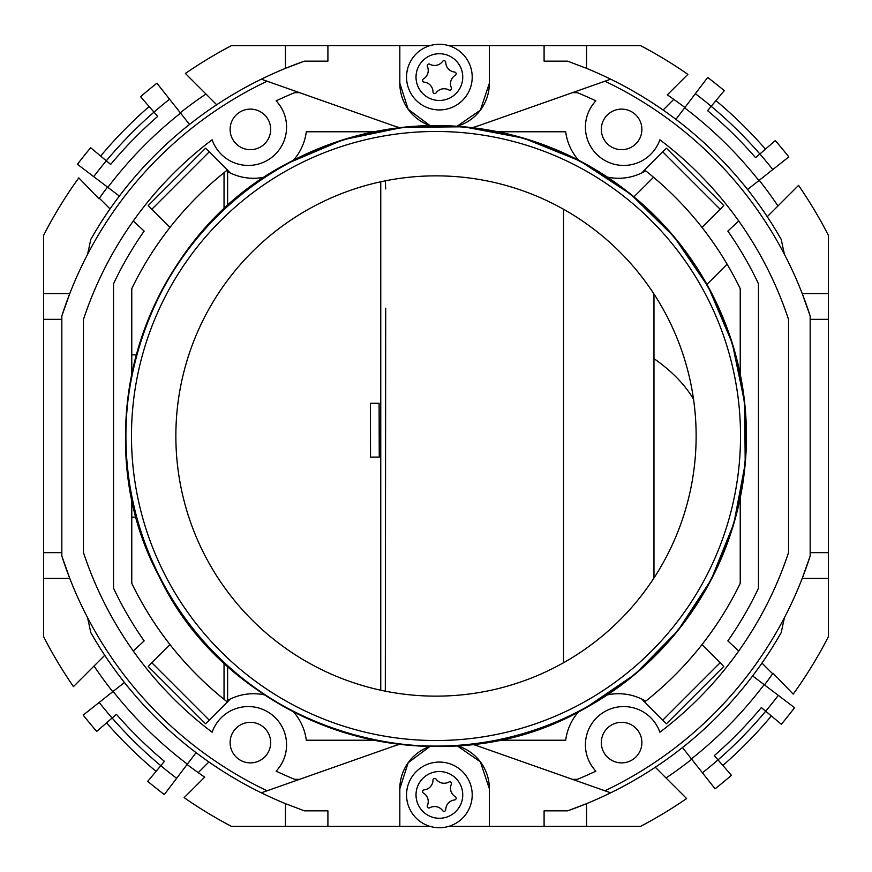 <?xml version="1.0" encoding="UTF-8"?>
<svg xmlns="http://www.w3.org/2000/svg" width="872" height="872" viewBox="0 0 872 872"><rect width="100%" height="100%" fill="white"/><g stroke="black" fill="none" stroke-linecap="round" stroke-linejoin="round"><path stroke-width="1.31" d="M224.006 699.3A338.031 338.031 0 0 1 170.912 645.76A338.031 338.031 0 0 1 170.018 644.615L170.443 645.16M497.814 131.77L565.699 131.77A53.268 53.268 0 0 0 578.583 160.23M293.417 160.23A53.268 53.268 0 0 0 306.301 131.77L374.186 131.77M227.614 170.247L230.382 173.016L227.614 171.588A53.268 53.268 0 0 0 264.739 177.071M136.337 354.871L131.77 354.871L131.77 288.654A338.031 338.031 0 0 1 224.039 172.678L227.614 169.833L227.614 205.89M227.614 666.11L227.614 702.167L224.039 699.322C184.711 667.483 153.952 628.821 131.77 583.346L131.77 517.129L136.337 517.129M374.186 740.23L306.301 740.23A53.268 53.268 0 0 0 293.417 711.77M264.728 694.929A53.268 53.268 0 0 0 227.614 700.412L230.382 698.984L227.614 701.753M578.583 711.77A53.268 53.268 0 0 0 565.699 740.23L497.814 740.23M740.23 497.814L740.23 583.346A338.031 338.031 0 0 1 645.672 701.153C666.677 684.531 685.447 665.685 701.982 644.615L720.13 662.764L662.764 720.13L641.618 698.984L645.672 701.153A53.268 53.268 0 0 0 607.261 694.929M740.23 374.186L740.23 288.654A338.031 338.031 0 0 0 727.117 264.194L706.919 284.403M633.955 196.854L653.542 177.267A338.031 338.031 0 0 0 645.672 170.847A53.268 53.268 0 0 1 607.261 177.071M224.039 172.678L224.039 209.182M224.039 662.818L224.039 699.322M653.542 177.267A338.031 338.031 0 0 1 727.117 264.194M701.982 227.385L720.13 209.236L662.764 151.87L641.618 173.016L645.672 170.847M227.385 170.018L209.236 151.87L151.87 209.236L170.018 227.385M205.574 148.207L148.207 205.574L205.574 148.207L209.236 151.87M148.207 666.426L205.574 723.793L148.207 666.426L170.018 644.615A338.031 338.031 0 0 1 131.77 583.346M227.385 701.982L205.574 723.793M151.87 662.764L209.236 720.13M666.426 723.793L723.793 666.426L666.426 723.793L662.764 720.13M723.793 666.426L720.13 662.764M720.13 209.236L723.793 205.574L666.426 148.207L723.793 205.574M662.764 151.87L666.426 148.207M131.77 354.871L131.77 374.186M131.77 497.814L131.77 517.129M148.207 205.574L151.87 209.236M604.917 790.773A392.934 392.934 0 0 0 784.44 617.627L781.181 632.658A397.272 397.272 0 0 1 586.551 803.646L567.618 810.84A397.272 397.272 0 0 0 586.551 803.646L586.551 826.373L640.538 826.373A440.709 440.709 0 0 0 686.602 798.534L655.319 767.251M663.091 110.036L673.773 99.354A412.151 412.151 0 0 0 667.32 94.874L687.855 74.338A440.709 440.709 0 0 0 640.538 45.627L586.551 45.627L586.551 68.354A397.272 397.272 0 0 1 586.551 68.354A397.272 397.272 0 0 1 781.181 239.342L784.44 254.373A392.934 392.934 0 0 1 802.24 293.624L810.164 316.013A392.934 392.934 0 0 0 802.24 293.624L828.4 293.624L828.4 319.337L810.164 319.337L810.164 316.013M61.836 555.987A392.934 392.934 0 0 0 69.76 578.376L61.836 555.987L61.836 316.013L69.76 293.624A392.934 392.934 0 0 1 87.56 254.373L90.819 239.342A397.272 397.272 0 0 1 285.449 68.354L304.383 61.16A397.272 397.272 0 0 0 285.449 68.354L285.449 45.627L231.462 45.627A440.709 440.709 0 0 0 185.398 73.466L216.681 104.749M399.823 788.746A44.777 44.777 0 0 1 430.081 746.388L408.161 762.717L399.823 788.746L399.823 826.373L327.905 826.373L327.905 810.84L304.383 810.84L285.449 803.646A397.272 397.272 0 0 1 285.449 803.646A397.272 397.272 0 0 1 90.819 632.658L87.56 617.627A392.934 392.934 0 0 0 267.083 790.773M385.315 691.158L385.707 308.187M385.315 180.842L385.707 188.941M379.102 403.278L370.382 403.3L379.102 403.278L379.255 457.081L370.535 457.113L379.255 457.081M370.382 403.3L370.535 457.113M610.683 792.812L479.873 746.726A132.054 132.054 0 0 0 472.308 744.317M399.692 744.317A132.054 132.054 0 0 0 392.128 746.726L261.317 792.812M261.317 79.189L392.128 125.274A132.054 132.054 0 0 0 399.692 127.683M472.308 127.683A132.054 132.054 0 0 0 479.873 125.274L610.683 79.189M765.681 711.192L761.343 707.574A423.803 423.803 0 0 1 714.299 755.61L731.412 775.263A449.843 449.843 0 0 1 715.095 788.8L702.44 772.799A429.449 429.449 0 0 0 778.282 695.366L794.545 707.683A449.843 449.843 0 0 1 781.345 724.272L765.681 711.192M778.282 695.366L764.134 684.64A411.704 411.704 0 0 1 691.431 758.88L702.44 772.799M694.886 763.251L682.482 747.566M764.134 684.64L752.645 675.931M771.36 715.934A436.839 436.839 0 0 1 722.866 765.453M691.714 759.24A412.151 412.151 0 0 1 666.044 777.977M761.965 663.091L772.647 673.773A412.151 412.151 0 0 1 764.504 684.912M772.647 673.773A412.151 412.151 0 0 0 773.028 673.239L793.204 694.123A440.709 440.709 0 0 0 828.4 636.625L828.4 578.376L802.24 578.376L810.164 555.987L810.164 319.337M784.44 617.627A392.934 392.934 0 0 0 810.164 555.987M567.618 810.84L544.095 810.84L544.095 826.373L489.366 826.373L489.366 788.746L480.374 761.845L457.026 745.734A44.777 44.777 0 0 1 489.366 788.746M586.551 826.373L544.095 826.373M586.551 68.354L567.618 61.16L544.095 61.16L544.095 45.627L489.366 45.627L489.366 83.254L480.374 110.155L457.026 126.266A44.777 44.777 0 0 0 489.366 83.254M673.773 99.354A412.151 412.151 0 0 1 684.912 107.496M759.24 180.286A412.151 412.151 0 0 1 777.977 205.956M828.4 578.376L828.4 319.337M767.251 216.681L798.534 185.398A440.709 440.709 0 0 1 828.4 235.375L828.4 293.624M828.4 552.663L810.164 552.663M285.449 803.646L285.449 826.373L327.905 826.373M208.909 761.965L198.227 772.647A412.151 412.151 0 0 0 204.68 777.126L184.145 797.662A440.709 440.709 0 0 0 231.462 826.373L285.449 826.373M198.227 772.647A412.151 412.151 0 0 1 187.088 764.504M176.635 778.282L164.318 794.545A449.843 449.843 0 0 1 147.728 781.345L160.808 765.681A429.449 429.449 0 0 1 112.128 718.016L96.738 731.412A449.843 449.843 0 0 1 83.2 715.095L99.201 702.44A429.449 429.449 0 0 0 112.128 718.016L116.39 714.299A423.803 423.803 0 0 0 164.427 761.343L160.808 765.681A429.449 429.449 0 0 0 176.635 778.282L196.069 752.645M124.434 682.482L108.749 694.886M99.201 702.44L113.12 691.431A411.704 411.704 0 0 0 187.36 764.134M112.761 691.714A412.151 412.151 0 0 1 94.023 666.044M87.56 617.627A392.934 392.934 0 0 1 69.76 578.376L43.6 578.376L43.6 636.625A440.709 440.709 0 0 0 73.466 686.602L104.749 655.319M110.036 208.909L99.354 198.227A412.151 412.151 0 0 1 107.496 187.088M180.286 112.761A412.151 412.151 0 0 1 205.956 94.023M586.551 45.627L544.095 45.627M695.366 93.718A429.449 429.449 0 0 1 759.872 153.984L775.263 140.588A449.843 449.843 0 0 1 788.8 156.905L772.799 169.56A429.449 429.449 0 0 0 759.872 153.984L755.61 157.701A423.803 423.803 0 0 0 707.574 110.657L724.272 90.655A449.843 449.843 0 0 0 707.683 77.455L675.931 119.355M747.566 189.518L763.251 177.114M772.799 169.56L758.88 180.569A411.704 411.704 0 0 0 684.64 107.866M61.836 552.663L43.6 552.663L43.6 235.375A440.709 440.709 0 0 1 78.796 177.877L98.972 198.762A412.151 412.151 0 0 1 99.354 198.227M43.6 578.376L43.6 552.663M61.836 316.013A392.934 392.934 0 0 1 69.76 293.624L43.6 293.624M93.718 176.635L77.455 164.318A449.843 449.843 0 0 1 90.655 147.728L106.319 160.808A429.449 429.449 0 0 1 153.984 112.128L140.588 96.738A449.843 449.843 0 0 1 156.905 83.2L169.56 99.201A429.449 429.449 0 0 0 153.984 112.128L157.701 116.39A423.803 423.803 0 0 0 110.657 164.427L106.319 160.808A429.449 429.449 0 0 0 93.718 176.635L119.355 196.069M189.518 124.434L177.114 108.749M169.56 99.201L180.569 113.12A411.704 411.704 0 0 0 107.866 187.36M399.823 83.254A44.777 44.777 0 0 0 430.081 125.612L408.161 109.283L399.823 83.254L399.823 45.627L327.905 45.627L327.905 61.16L304.383 61.16M327.905 45.627L285.449 45.627M61.836 319.337L43.6 319.337M765.453 149.134A436.839 436.839 0 0 0 715.934 100.64M106.548 722.866A436.839 436.839 0 0 0 156.066 771.36M149.134 106.548A436.839 436.839 0 0 0 100.64 156.066M399.823 45.627L430.038 45.627M448.72 45.627L489.366 45.627M399.823 826.373L430.038 826.373M448.72 826.373L489.366 826.373M455.119 823.713A32.831 32.831 0 0 0 468.188 779.154A32.831 32.831 0 0 0 423.639 766.085A32.831 32.831 0 0 0 410.57 810.633A32.831 32.831 0 0 0 455.119 823.713A32.831 32.831 0 0 0 468.188 779.154A32.831 32.831 0 0 0 423.639 766.085A32.831 32.831 0 0 0 410.57 810.633A32.831 32.831 0 0 0 455.119 823.713M451.358 784.255A1.744 1.744 0 0 0 448.917 782.021A9.865 9.865 0 0 1 436.153 779.197A1.744 1.744 0 0 0 432.992 780.2A9.865 9.865 0 0 1 424.173 789.847A1.744 1.744 0 0 0 423.454 793.084A9.865 9.865 0 0 1 427.4 805.543A1.744 1.744 0 0 0 429.842 807.777A9.865 9.865 0 0 1 442.605 810.6A1.744 1.744 0 0 0 445.766 809.598A9.865 9.865 0 0 1 454.585 799.951A1.744 1.744 0 0 0 455.304 796.714A9.865 9.865 0 0 1 451.358 784.255M455.119 48.287A32.831 32.831 0 0 1 468.188 92.846A32.831 32.831 0 0 1 423.639 105.915A32.831 32.831 0 0 1 410.57 61.367A32.831 32.831 0 0 1 455.119 48.287A32.831 32.831 0 0 1 468.188 92.846A32.831 32.831 0 0 1 423.639 105.915A32.831 32.831 0 0 1 410.57 61.367A32.831 32.831 0 0 1 455.119 48.287M448.917 89.98A1.744 1.744 0 0 0 451.358 87.745A9.865 9.865 0 0 1 455.304 75.286A1.744 1.744 0 0 0 454.585 72.049A9.865 9.865 0 0 1 445.766 62.403A1.744 1.744 0 0 0 442.605 61.4A9.865 9.865 0 0 1 429.842 64.223A1.744 1.744 0 0 0 427.4 66.457A9.865 9.865 0 0 1 423.454 78.916A1.744 1.744 0 0 0 424.173 82.153A9.865 9.865 0 0 1 432.992 91.8A1.744 1.744 0 0 0 436.153 92.803A9.865 9.865 0 0 1 448.917 89.98M560.718 664.301A260.15 260.15 0 0 0 664.301 311.282A260.15 260.15 0 0 0 311.282 207.7A260.15 260.15 0 0 0 207.7 560.718A260.15 260.15 0 0 0 560.718 664.301M738.715 220.987L727.848 231.102A356.594 356.594 0 0 1 758.466 283.771L758.466 588.229A356.594 356.594 0 0 1 727.848 640.898L738.715 651.013M133.285 651.013L144.153 640.898A356.594 356.594 0 0 1 113.534 588.229L113.534 283.771A356.594 356.594 0 0 1 144.153 231.102L133.285 220.987M784.44 254.373A392.934 392.934 0 0 0 604.917 81.227M267.083 81.227A392.934 392.934 0 0 0 87.56 254.373M299.565 92.672L294.616 92.672A371.308 371.308 0 0 0 276.151 100.869A38.303 38.303 0 0 1 268.173 159.87A38.303 38.303 0 0 1 212.125 139.782A371.308 371.308 0 0 0 83.461 319.446L83.461 552.554A371.308 371.308 0 0 0 212.125 732.218A38.303 38.303 0 0 1 268.173 712.13A38.303 38.303 0 0 1 276.151 771.131A371.308 371.308 0 0 0 294.616 779.328L299.565 779.328M572.435 779.328L577.384 779.328A371.308 371.308 0 0 0 595.849 771.131A38.303 38.303 0 0 1 603.827 712.13A38.303 38.303 0 0 1 659.875 732.218A371.308 371.308 0 0 0 788.539 552.554L788.539 319.446A371.308 371.308 0 0 0 659.875 139.782A38.303 38.303 0 0 1 603.827 159.87A38.303 38.303 0 0 1 595.849 100.869A371.308 371.308 0 0 0 577.384 92.672L572.435 92.672M641.89 129.405A20.285 20.285 0 0 0 621.605 109.12A20.285 20.285 0 0 0 601.32 129.405A20.285 20.285 0 0 0 621.605 149.679A20.285 20.285 0 0 0 641.89 129.405M230.11 129.405A20.285 20.285 0 0 0 250.395 149.679A20.285 20.285 0 0 0 270.68 129.405A20.285 20.285 0 0 0 250.395 109.12A20.285 20.285 0 0 0 230.11 129.405M641.89 742.595A20.285 20.285 0 0 0 621.605 722.321A20.285 20.285 0 0 0 601.32 742.595A20.285 20.285 0 0 0 621.605 762.88A20.285 20.285 0 0 0 641.89 742.595M230.11 742.595A20.285 20.285 0 0 0 250.395 762.88A20.285 20.285 0 0 0 270.68 742.595A20.285 20.285 0 0 0 250.395 722.321A20.285 20.285 0 0 0 230.11 742.595M563.53 662.742L563.53 209.258M653.967 578.016L653.967 293.984M380.759 690.21L380.759 181.79M693.534 399.256A285.308 136.784 180 0 0 653.967 358.61M450.584 815.407A23.37 23.37 0 0 0 459.882 783.699A23.37 23.37 0 0 0 428.174 774.391A23.37 23.37 0 0 0 418.876 806.099A23.37 23.37 0 0 0 450.584 815.407M450.584 56.593A23.37 23.37 0 0 1 459.882 88.301A23.37 23.37 0 0 1 428.174 97.609A23.37 23.37 0 0 1 418.876 65.901A23.37 23.37 0 0 1 450.584 56.593M581.995 703.246A304.524 304.524 0 0 0 703.246 290.005A304.524 304.524 0 0 0 290.005 168.754A304.524 304.524 0 0 0 168.754 581.995A304.524 304.524 0 0 0 581.995 703.246M584.665 708.129A310.083 310.083 0 0 0 708.129 287.335A310.083 310.083 0 0 0 287.335 163.871A310.083 310.083 0 0 0 163.871 584.665A310.083 310.083 0 0 0 584.665 708.129M287.161 163.555A310.443 310.443 0 0 1 708.446 287.161A310.443 310.443 0 0 1 584.84 708.446A310.443 310.443 0 0 1 163.555 584.84A310.443 310.443 0 0 1 287.161 163.555C142.79 237.882 82.142 433.177 159.02 576.207C231.462 729.461 438.289 793.705 584.84 708.446L635.132 674.176L677.762 630.75L711.116 579.836L733.886 523.407L745.211 463.61L744.666 402.755L732.251 343.176L708.446 287.171L674.176 236.879L630.75 194.238L579.847 160.895L523.418 138.114L463.621 126.789L402.755 127.334L343.176 139.749L287.161 163.555"/></g></svg>
